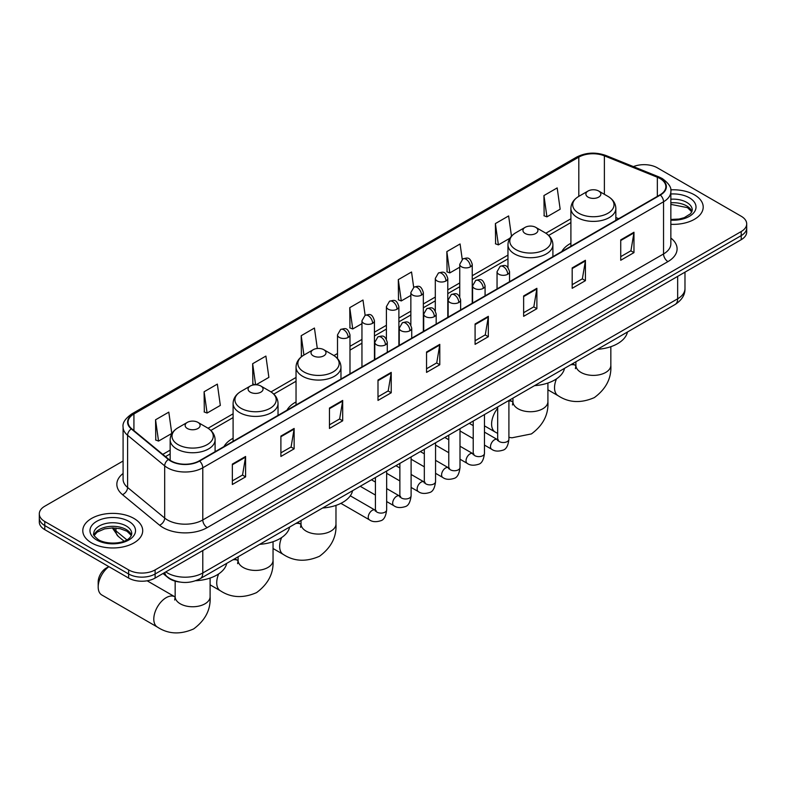<?xml version="1.0" encoding="UTF-8"?>
<svg xmlns="http://www.w3.org/2000/svg" width="786" height="786" viewBox="0 0 786 786"><rect width="100%" height="100%" fill="white"/><g stroke="black" fill="none" stroke-linecap="round" stroke-linejoin="round"><path stroke-width="1.18" d="M233.098 438.274A33.081 19.1 0 0 0 224.01 446.556M296.037 401.941A33.081 19.1 0 0 0 286.949 410.223M570.901 243.247A33.081 19.1 0 0 0 561.813 251.53M179.876 582.062A18.726 10.808 180 0 1 168.037 577.641L163.016 573.505M123.088 461.009L44.782 506.213A18.726 10.808 0 0 0 39.3 513.857L39.3 522.012A18.726 10.808 0 0 0 44.782 529.656L128.639 578.064A18.726 10.808 0 0 0 155.117 578.064L741.218 239.691A18.726 10.808 0 0 0 746.7 232.037L746.7 227.969A18.726 10.808 0 0 1 741.218 235.613A18.726 10.808 0 0 0 746.7 227.969L746.7 223.892A18.726 10.808 0 0 0 741.218 216.248L657.361 167.831A18.726 10.808 0 0 0 633.418 166.603M39.3 513.857A18.726 10.808 0 0 0 44.782 521.501L128.639 569.909A18.726 10.808 0 0 0 155.117 569.909L155.117 573.986L741.218 235.613L155.117 573.986A18.726 10.808 0 0 1 128.639 573.986A18.726 10.808 0 0 0 155.117 573.986L155.117 578.064M44.782 521.501L44.782 525.579L128.639 573.986L44.782 525.579A18.726 10.808 0 0 1 39.3 517.935A18.726 10.808 0 0 0 44.782 525.579L44.782 529.656M694.431 194.84A29.956 17.292 0 0 0 670.733 189.839A29.956 17.292 0 0 1 694.431 194.84A29.956 17.292 0 0 1 703.205 207.072A29.956 17.292 0 0 0 694.431 194.84M133.934 518.446A29.956 17.292 0 0 0 101.286 514.692A29.956 17.292 0 0 0 82.795 530.668A29.956 17.292 0 0 0 91.569 542.9A29.956 17.292 0 0 0 124.217 546.653A29.956 17.292 0 0 0 142.708 530.668A29.956 17.292 0 0 0 133.934 518.446A29.956 17.292 0 0 0 101.286 514.692A29.956 17.292 0 0 0 82.795 530.668A29.956 17.292 0 0 0 91.569 542.9A29.956 17.292 0 0 0 124.217 546.653A29.956 17.292 0 0 0 142.708 530.668A29.956 17.292 0 0 0 133.934 518.446M660.014 178.53A19.974 11.535 180 0 1 665.86 186.685A19.974 11.535 180 0 1 660.014 194.84L199.251 460.851A19.974 11.535 180 0 1 168.774 459.319L131.694 428.743A19.974 11.535 180 0 1 128.079 422.131A19.974 11.535 180 0 1 133.925 413.976L578.81 157.121A19.974 11.535 180 0 1 604.385 155.834L657.342 177.243A19.974 11.535 180 0 1 660.014 178.53M660.358 178.324A20.475 11.819 0 0 0 657.627 177.007L604.68 155.599A20.475 11.819 0 0 0 578.457 156.925L133.571 413.77A20.475 11.819 0 0 0 131.282 428.91L168.361 459.476A20.475 11.819 0 0 0 199.605 461.058L660.358 195.046A20.475 11.819 0 0 0 660.358 178.324M232.351 464.113L232.351 484.5L245.596 476.856L245.596 456.47L232.351 464.113M232.351 480.885L242.55 474.999L245.537 457.147A4.991 2.879 -120 0 0 245.596 456.47M242.461 475.049L245.596 476.856M280.897 436.092L280.897 456.47L294.141 448.826L294.141 428.449L280.897 436.092M280.897 452.854L291.095 446.969L294.082 429.117A4.991 2.879 -120 0 0 294.141 428.449M291.007 447.018L294.141 448.826M329.452 408.062L329.452 428.449L342.686 420.805L342.686 400.418L329.452 408.062M329.452 424.833L339.64 418.938L342.637 401.096A4.991 2.879 -120 0 0 342.686 400.418M339.552 418.997L342.686 420.805M377.997 380.031L377.997 400.418L391.231 392.774L391.231 372.387L377.997 380.031M377.997 396.802L388.196 390.907L391.182 373.065A4.991 2.879 -120 0 0 391.231 372.387M388.107 390.966L391.231 392.774M620.734 239.887L620.734 260.274L633.968 252.63L633.968 232.243L620.734 239.887M620.734 256.658L630.932 250.773L633.919 232.921A4.991 2.879 -120 0 0 633.968 232.243M630.834 250.822L633.968 252.63M572.179 267.918L572.179 288.305L585.423 280.661L585.423 260.274L572.179 267.918M572.179 284.689L582.377 278.794L585.374 260.952A4.991 2.879 -120 0 0 585.423 260.274M582.288 278.853L585.423 280.661M523.633 295.949L523.633 316.336L536.877 308.692L536.877 288.305L523.633 295.949M523.633 312.71L533.832 306.825L536.818 288.983A4.991 2.879 -120 0 0 536.877 288.305M533.743 306.874L536.877 308.692M475.088 323.979L475.088 344.356L488.332 336.713L488.332 316.336L475.088 323.979M475.088 340.741L485.286 334.856L488.273 317.004A4.991 2.879 -120 0 0 488.332 316.336M485.198 334.905L488.332 336.713M426.543 352L426.543 372.387L439.787 364.743L439.787 344.356L426.543 352M426.543 368.772L436.741 362.886L439.728 345.034A4.991 2.879 -120 0 0 439.787 344.356M436.652 362.935L439.787 364.743M670.851 224.315A29.956 17.292 0 0 0 703.205 207.072A29.956 17.292 0 0 1 670.851 224.315M155.117 569.909L741.218 231.536A18.726 10.808 0 0 0 746.7 223.892M256.049 384.786L268.881 377.378L265.894 356.078L252.65 363.721L252.866 383.99M204.105 391.752L207.091 413.053L220.335 405.409L217.349 384.108L204.105 391.752L204.321 412.011M155.559 419.783L158.546 441.084L171.79 433.44L168.803 412.139L155.559 419.783L155.775 440.042M413.682 287.303L411.54 271.995L398.296 279.639L398.512 299.898M462.237 259.321L460.085 243.965L446.841 251.608L447.057 271.868M511.47 236.173L508.63 215.934L495.386 223.578L495.602 243.847M543.941 195.557L546.928 216.848L560.163 209.204L557.176 187.913L543.941 195.557L544.148 215.816M317.308 348.503L314.439 328.047L301.205 335.701L301.411 355.96M365.136 315.324L362.985 300.026L349.75 307.67L349.966 327.929M349.75 307.67L352.737 328.97L361.953 323.645M352.737 328.97L349.75 327.85M398.296 279.639L401.282 300.94L410.852 295.408M401.282 300.94L398.296 299.82M446.841 251.608L449.828 272.909L459.751 267.181M449.828 272.909L446.841 271.789M495.386 223.578L498.383 244.878L509.898 238.237M498.383 244.878L495.386 243.768M546.928 216.848L543.941 215.737M302.138 356.225L301.205 355.881M301.205 335.701L303.917 355.066M255.018 384.786L252.65 383.902M252.65 363.721L255.607 384.776M207.091 413.053L204.105 411.933M158.546 441.084L155.559 439.964M588.075 197.129A7.487 4.323 0 0 0 598.667 197.129A7.487 4.323 0 0 0 598.667 191.018L607.961 196.382A20.642 11.918 0 0 1 607.961 213.242A20.642 11.918 0 0 1 578.771 213.242A20.642 11.918 0 0 1 578.771 196.382C573.692 199.408 571.068 203.417 570.901 208.418A22.47 12.969 0 0 0 577.484 217.594A22.47 12.969 0 0 0 601.968 220.404A22.47 12.969 0 0 0 615.841 208.418C615.674 203.417 613.051 199.408 607.961 196.382L598.667 191.018A7.487 4.323 0 0 0 588.075 191.018A7.487 4.323 0 0 0 588.075 197.129M597.498 349.308A34.329 19.817 0 0 0 627.444 332.016M525.136 233.471A7.487 4.323 0 0 0 535.728 233.471A7.487 4.323 0 0 0 535.728 227.351L545.032 232.725A20.642 11.918 0 0 1 545.032 249.575A20.642 11.918 0 0 1 515.842 249.575A20.642 11.918 0 0 1 515.832 232.725C510.753 235.741 508.129 239.75 507.962 244.751A22.47 12.969 0 0 0 514.545 253.927A22.47 12.969 0 0 0 539.029 256.737A22.47 12.969 0 0 0 552.902 244.751C552.735 239.75 550.112 235.741 545.032 232.725L535.728 227.351A7.487 4.323 0 0 0 525.136 227.351A7.487 4.323 0 0 0 525.136 233.471M534.559 385.641A34.329 19.817 0 0 0 564.515 368.349M313.201 355.822A7.487 4.323 0 0 0 323.803 355.822A7.487 4.323 0 0 0 323.803 349.711L333.097 355.075A20.642 11.918 0 0 1 333.097 371.935A20.642 11.918 0 0 1 303.907 371.935A20.642 11.918 0 0 1 303.907 355.075C298.827 358.102 296.194 362.11 296.037 367.111A22.47 12.969 0 0 0 302.61 376.278A22.47 12.969 0 0 0 327.104 379.098A22.47 12.969 0 0 0 340.967 367.111C340.81 362.11 338.176 358.102 333.097 355.075L323.803 349.711A7.487 4.323 0 0 0 313.201 349.711A7.487 4.323 0 0 0 313.201 355.822M322.624 508.002A34.329 19.817 0 0 0 352.58 490.71M250.272 392.155A7.487 4.323 0 0 0 260.864 392.155A7.487 4.323 0 0 0 260.864 386.044L270.158 391.418A20.642 11.918 0 0 1 270.168 391.418A20.642 11.918 0 0 1 270.158 408.268A20.642 11.918 0 0 1 240.968 408.268A20.642 11.918 0 0 1 240.968 391.418C235.888 394.434 233.265 398.443 233.098 403.444A22.47 12.969 0 0 0 239.681 412.621A22.47 12.969 0 0 0 264.165 415.43A22.47 12.969 0 0 0 278.038 403.444C277.871 398.443 275.247 394.434 270.168 391.418L260.864 386.044A7.487 4.323 0 0 0 250.272 386.044A7.487 4.323 0 0 0 250.272 392.155M259.694 544.334A34.329 19.817 0 0 0 289.651 527.042M108.89 566.667A17.479 10.09 120 0 0 98.191 586.985L98.191 581.886A11.23 6.484 -60 0 1 106.13 568.131L108.782 566.598L106.13 568.131M98.191 586.985A17.479 10.09 120 0 0 101.807 594.982L157.416 627.09A17.479 10.09 -60 0 1 154.734 613.09A17.479 10.09 -60 0 1 166.151 597.684A17.479 10.09 -60 0 1 174.895 596.82L175.15 596.967M187.333 428.498A7.487 4.323 0 0 0 197.925 428.498A7.487 4.323 0 0 0 197.925 422.377L207.229 427.751A20.642 11.918 0 0 1 207.229 444.601A20.642 11.918 0 0 1 178.039 444.601A20.642 11.918 0 0 1 178.039 427.751C172.949 430.767 170.326 434.776 170.159 439.777A22.47 12.969 0 0 0 176.742 448.953A22.47 12.969 0 0 0 201.236 451.763A22.47 12.969 0 0 0 215.099 439.777C214.932 434.776 212.308 430.767 207.229 427.751L197.925 422.377A7.487 4.323 0 0 0 187.333 422.377A7.487 4.323 0 0 0 187.333 428.498M195.694 580.736A34.329 19.817 0 0 0 226.712 563.375M165.797 571.903A24.965 14.413 0 0 0 167.477 572.974A24.965 14.413 0 0 0 202.788 572.974L677.66 298.798A24.965 14.413 0 0 0 684.979 288.609C685.156 294.799 681.855 300.105 675.076 304.516L200.194 578.683A12.488 7.212 60 0 0 202.788 572.974L202.788 550.544M677.66 276.377L677.66 298.798A12.488 7.212 60 0 1 675.076 304.516M164.785 572.483A12.488 8.351 129.5 0 0 166.966 576.541L163.174 573.416M741.218 239.691L741.218 231.536M128.639 578.064L128.639 569.909M113.194 527.897A24.965 14.413 0 0 0 115.964 530.884L115.964 528.045M124.06 541.161L118.254 536.376A12.488 8.351 129.5 0 1 115.964 530.884L126.851 539.854M670.851 238.05A31.204 18.019 180 0 1 667.953 261.6L207.199 527.612A6.239 3.606 60 0 1 202.788 519.968L663.541 253.957A24.965 14.413 0 0 0 670.851 243.758L670.851 191.578A24.965 14.413 180 0 1 663.541 201.766A6.239 3.606 -120 0 0 660.358 195.046M207.199 527.612A31.204 18.019 180 0 1 163.066 527.612A31.204 18.019 180 0 1 159.568 525.205L122.488 494.64A31.204 18.019 180 0 1 123.088 473.486M167.477 519.968A24.965 14.413 0 0 0 202.788 519.968L202.788 467.788A24.965 14.413 180 0 1 164.677 465.862L127.597 435.287A24.965 14.413 180 0 1 123.088 427.024L123.088 479.205A24.965 14.413 0 0 0 127.597 487.477L164.677 518.043A24.965 14.413 0 0 0 167.477 519.968M670.851 191.578C671.686 187.677 668.817 183.325 662.244 178.53L658.963 176.938A6.239 2.928 112 0 0 657.627 177.007M658.963 176.938L606.016 155.53C595.67 151.875 585.855 152.405 576.57 157.121A6.239 3.606 60 0 1 578.457 156.925M133.571 413.77A6.239 3.606 -120 0 0 131.694 413.967C125.21 418.633 122.341 422.976 123.088 427.024M131.282 428.91A6.239 4.176 129.5 0 0 127.597 435.287L127.597 487.477A6.239 4.176 -50.5 0 1 122.488 494.64M606.016 155.53A6.239 2.928 112 0 0 604.68 155.599M168.361 459.476A6.239 4.176 129.5 0 0 164.677 465.862L164.677 518.043A6.239 4.176 -50.5 0 1 159.568 525.205M199.605 461.058A6.239 3.606 60 0 1 202.788 467.788L663.541 201.766L663.541 253.957A6.239 3.606 60 0 0 667.953 261.6M133.925 413.976L133.925 430.59M657.342 177.243L657.342 196.382M604.385 155.834L604.385 194.319M618.69 218.695L615.841 217.535M578.81 157.121L578.81 196.362M570.901 218.773L545.857 233.226M507.962 255.106L472.239 275.729M459.751 282.94L447.784 289.847M435.306 297.049L423.34 303.966M410.852 311.168L398.885 318.075M386.407 325.286L374.441 332.193M361.953 339.405L349.986 346.312M337.508 353.513L333.932 355.586M296.037 377.457L270.993 391.919M233.098 413.8L208.054 428.252M170.159 450.132L162.79 454.387M426.543 352.649L439.728 345.034M475.088 324.618L488.273 317.004M523.633 296.597L536.818 288.983M572.179 268.566L585.374 260.952M620.734 240.536L633.919 232.921M377.997 380.679L391.182 373.065M329.452 408.71L342.637 401.096M280.897 436.731L294.082 429.117M232.351 464.762L245.537 457.147M691.955 211.699A19.021 10.984 0 0 0 686.699 205.932A19.021 10.984 0 0 0 670.851 202.798M670.851 219.451L679.065 219.048L684.233 217.683L690.717 213.635L692.27 210.127A19.021 10.984 0 0 0 686.699 202.366A19.021 10.984 0 0 0 670.851 199.231M670.851 220.139A22.765 13.146 0 0 0 693.792 212.731A22.765 13.146 0 0 0 689.351 197.777A22.765 13.146 0 0 0 670.851 193.995M610.84 346.695L610.84 365.303A17.479 10.09 180 0 1 605.721 372.436A17.479 10.09 180 0 1 581.011 372.436A17.479 10.09 180 0 1 575.892 365.303L575.421 368.654M570.587 364.842A17.479 10.09 -60 0 1 575.627 365.461L575.892 365.608M610.84 365.303C611.596 378.135 606.104 388.893 594.354 397.588C580.962 403.415 568.887 402.796 558.148 395.731A17.479 10.09 -60 0 1 556.498 378.862M547.911 383.028L547.911 401.636A17.479 10.09 180 0 1 542.792 408.779A17.479 10.09 180 0 1 518.072 408.779A17.479 10.09 180 0 1 512.953 401.636L512.492 404.986M508.906 400.998A17.479 10.09 -60 0 1 512.688 401.793L512.953 401.941M497.676 433.4L495.219 432.064A17.479 10.09 -60 0 1 497.676 408.268M335.976 505.388L335.976 523.997A17.479 10.09 180 0 1 330.857 531.13A17.479 10.09 180 0 1 306.147 531.13A17.479 10.09 180 0 1 301.028 523.997L300.557 527.347M295.723 523.535A17.479 10.09 -60 0 1 300.763 524.154L301.028 524.301M335.976 523.997C336.732 536.828 331.23 547.587 319.48 556.272C306.088 562.108 294.023 561.489 283.284 554.425A17.479 10.09 -60 0 1 281.634 537.555M273.047 541.721L273.047 560.33A17.479 10.09 180 0 1 267.928 567.472A17.479 10.09 180 0 1 243.208 567.472A17.479 10.09 180 0 1 238.089 560.33L237.618 563.68M232.784 559.868A17.479 10.09 -60 0 1 237.824 560.487L238.089 560.634M273.047 560.33C273.793 573.161 268.301 583.919 256.55 592.615C243.159 598.441 231.094 597.822 220.345 590.758A17.479 10.09 -60 0 1 218.695 573.888M210.108 578.054L210.108 596.672A17.479 10.09 180 0 1 204.989 603.805A17.479 10.09 180 0 1 180.279 603.805A17.479 10.09 180 0 1 175.16 596.672L174.689 600.023M131.459 535.295A19.021 10.984 0 0 0 126.202 529.528A19.021 10.984 0 0 0 107.102 526.807A19.021 10.984 0 0 0 94.045 535.295M126.202 525.962A19.021 10.984 0 0 0 105.471 523.584A19.021 10.984 0 0 0 93.731 533.733C92.728 534.313 94.33 536.337 98.525 539.785C108.301 545.504 130.054 543.902 131.773 533.733A19.021 10.984 0 0 0 126.202 525.962M96.649 539.972A22.765 13.146 0 0 0 128.855 539.972A22.765 13.146 0 0 0 128.855 521.373A22.765 13.146 0 0 0 96.649 521.373A22.765 13.146 0 0 0 96.649 539.972M507.707 274.265A6.239 3.606 0 0 0 509.534 271.71C506.999 263.713 504.533 265.304 500.171 266.307A6.239 3.606 60 0 1 503.286 266.621A6.239 3.606 -120 0 1 507.707 274.265A6.239 3.606 0 0 1 498.874 274.265A6.239 3.606 0 0 1 497.047 271.71L500.171 266.307M484.461 445.082L491.653 449.238A5.62 3.242 -60 0 1 490.798 444.738A5.62 3.242 -60 0 1 494.463 439.787A5.62 3.242 -60 0 1 494.708 439.649A5.62 3.242 -60 0 1 497.273 439.512L484.461 432.113M498 440.072L497.489 440.484L497.676 439.276A5.62 3.242 -0 0 0 499.316 441.565A5.62 3.242 -0 0 0 507.009 441.712A5.62 3.242 -0 0 0 508.906 439.276C508.139 445.8 506.115 449.445 502.844 450.201C498.157 451.636 494.423 451.311 491.653 449.238M483.252 288.374A6.239 3.606 0 0 0 485.08 285.829C482.545 277.822 480.089 279.423 475.717 280.425A6.239 3.606 60 0 1 478.841 280.73A6.239 3.606 -120 0 1 483.252 288.374A6.239 3.606 0 0 1 474.43 288.374A6.239 3.606 0 0 1 472.602 285.829L475.717 280.425M460.007 459.201L467.208 463.357A5.62 3.242 -60 0 1 466.344 458.847A5.62 3.242 -60 0 1 470.018 453.905A5.62 3.242 -60 0 1 470.264 453.768A5.62 3.242 -60 0 1 472.818 453.62L460.007 446.222M473.545 454.19L473.044 454.603L473.221 453.394A5.62 3.242 -0 0 0 474.872 455.684A5.62 3.242 -0 0 0 482.555 455.821A5.62 3.242 -0 0 0 484.461 453.394C483.685 459.918 481.671 463.553 478.399 464.32C473.703 465.754 469.969 465.43 467.208 463.357M458.808 302.492A6.239 3.606 0 0 0 460.635 299.947C458.1 291.94 455.634 293.532 451.272 294.544A6.239 3.606 60 0 1 454.387 294.848A6.239 3.606 -120 0 1 458.808 302.492A6.239 3.606 0 0 1 449.975 302.492A6.239 3.606 0 0 1 448.148 299.947L451.272 294.544M435.562 473.31L442.754 477.466A5.62 3.242 -60 0 1 441.889 472.966A5.62 3.242 -60 0 1 445.564 468.014A5.62 3.242 -60 0 1 445.809 467.886A5.62 3.242 -60 0 1 448.374 467.739L435.562 460.341M449.091 468.309L448.59 468.721L448.777 467.513A5.62 3.242 -0 0 0 450.417 469.802A5.62 3.242 -0 0 0 458.1 469.94A5.62 3.242 -0 0 0 460.007 467.513C459.24 474.027 457.216 477.672 453.944 478.438C449.248 479.863 445.524 479.539 442.754 477.466M434.353 316.611A6.239 3.606 0 0 0 436.181 314.066C433.646 306.059 431.19 307.65 426.818 308.652A6.239 3.606 60 0 1 429.942 308.967A6.239 3.606 -120 0 1 434.353 316.611A6.239 3.606 0 0 1 425.531 316.611A6.239 3.606 0 0 1 423.703 314.066L426.818 308.652M411.107 487.428L418.309 491.584A5.62 3.242 -60 0 1 417.445 487.084A5.62 3.242 -60 0 1 421.109 482.132A5.62 3.242 -60 0 1 421.365 481.995A5.62 3.242 -60 0 1 423.919 481.857L411.107 474.459M424.646 482.417L424.145 482.84L424.322 481.622A5.62 3.242 -0 0 0 425.973 483.921A5.62 3.242 -0 0 0 433.656 484.058A5.62 3.242 -0 0 0 435.562 481.622C434.786 488.145 432.772 491.79 429.5 492.557C424.804 493.981 421.07 493.657 418.309 491.584M409.899 330.729A6.239 3.606 0 0 0 411.726 328.175C409.201 320.177 406.735 321.769 402.373 322.771A6.239 3.606 60 0 1 405.488 323.085A6.239 3.606 -120 0 1 409.899 330.729A6.239 3.606 0 0 1 401.076 330.729A6.239 3.606 0 0 1 399.249 328.175L402.373 322.771M386.653 501.547L393.855 505.703A5.62 3.242 -60 0 1 392.99 501.203A5.62 3.242 -60 0 1 396.665 496.251A5.62 3.242 -60 0 1 396.91 496.113A5.62 3.242 -60 0 1 399.475 495.976L386.653 488.578M400.192 496.536L399.691 496.949L399.868 495.74A5.62 3.242 -0 0 0 401.518 498.029A5.62 3.242 -0 0 0 409.201 498.177A5.62 3.242 -0 0 0 411.107 495.74C410.341 502.264 408.317 505.909 405.045 506.675C400.349 508.1 396.625 507.776 393.855 505.703M385.454 344.838A6.239 3.606 0 0 0 387.282 342.293C384.747 334.286 382.291 335.887 377.919 336.889A6.239 3.606 60 0 1 381.043 337.194A6.239 3.606 -120 0 1 385.454 344.838A6.239 3.606 0 0 1 376.622 344.838A6.239 3.606 0 0 1 374.794 342.293L377.919 336.889M340.888 503.354L369.4 519.821A5.62 3.242 -60 0 1 368.546 515.311A5.62 3.242 -60 0 1 372.21 510.369A5.62 3.242 -60 0 1 372.466 510.232A5.62 3.242 -60 0 1 375.02 510.085L350.291 495.809M375.747 510.654L375.246 511.067L375.423 509.859A5.62 3.242 -0 0 0 377.064 512.148A5.62 3.242 -0 0 0 384.757 512.285A5.62 3.242 -0 0 0 386.653 509.859C385.887 516.382 383.863 520.027 380.601 520.784C375.905 522.218 372.171 521.894 369.4 519.821M470.411 266.847A6.239 3.606 0 0 0 472.239 264.302C469.704 256.295 467.248 257.887 462.875 258.899A6.239 3.606 60 0 1 466 259.203A6.239 3.606 -120 0 1 470.411 266.847A6.239 3.606 0 0 1 461.588 266.847A6.239 3.606 0 0 1 459.751 264.302L462.875 258.899M445.957 280.966A6.239 3.606 0 0 0 447.784 278.411C445.259 270.413 442.793 272.005 438.431 273.007A6.239 3.606 60 0 1 441.545 273.322A6.239 3.606 -120 0 1 445.957 280.966A6.239 3.606 0 0 1 437.134 280.966A6.239 3.606 0 0 1 435.306 278.411L438.431 273.007M421.512 295.084A6.239 3.606 0 0 0 423.34 292.53C420.805 284.522 418.349 286.124 413.976 287.126A6.239 3.606 60 0 1 417.101 287.43A6.239 3.606 -120 0 1 421.512 295.084A6.239 3.606 0 0 1 412.679 295.084A6.239 3.606 0 0 1 410.852 292.53L413.976 287.126M397.058 309.193A6.239 3.606 0 0 0 398.885 306.648C396.36 298.641 393.894 300.232 389.522 301.244A6.239 3.606 60 0 1 392.646 301.549A6.239 3.606 -120 0 1 397.058 309.193A6.239 3.606 0 0 1 388.235 309.193A6.239 3.606 0 0 1 386.407 306.648L389.522 301.244M372.613 323.311A6.239 3.606 0 0 0 374.441 320.767C371.906 312.759 369.44 314.351 365.077 315.363A6.239 3.606 60 0 1 368.202 315.667A6.239 3.606 -120 0 1 372.613 323.311A6.239 3.606 0 0 1 363.78 323.311A6.239 3.606 0 0 1 361.953 320.767L365.077 315.363M348.159 337.43A6.239 3.606 0 0 0 349.986 334.875C347.451 326.878 344.995 328.469 340.623 329.472A6.239 3.606 60 0 1 343.747 329.786A6.239 3.606 -120 0 1 348.159 337.43A6.239 3.606 0 0 1 339.336 337.43A6.239 3.606 0 0 1 337.508 334.875L340.623 329.472M200.194 578.683C190.153 583.733 180.112 583.733 170.061 578.683L166.966 576.541M684.979 288.609L684.979 272.153M118.254 536.376L112.31 527.897M576.57 157.121L131.694 413.967M570.901 222.566L548.657 235.417M507.962 258.908L472.239 279.531M459.751 286.733L447.784 293.65M435.306 300.851L423.34 307.758M410.852 314.97L398.885 321.877M386.407 329.088L374.441 335.995M361.953 343.197L349.986 350.114M337.508 357.316L336.722 357.768M296.037 381.259L273.783 394.1M233.098 417.592L210.854 430.443M170.159 453.935L165.502 456.627M691.867 211.915L687.475 207.642L670.851 204.38M558.148 395.731L547.911 389.817M615.841 220.345L615.841 208.418M570.901 246.283L570.901 208.418M588.075 191.018L578.771 196.382M575.627 365.461L572.572 363.692M575.892 361.776L575.892 365.303M547.911 401.636C548.667 414.477 543.165 425.236 531.415 433.921L511.951 437.802L508.906 437.33M495.219 432.064L484.461 425.855M552.902 256.678L552.902 244.751M507.962 267.574L507.962 244.751M525.136 227.351L515.832 232.725M512.688 401.793L509.633 400.035M512.953 398.119L512.953 401.636M283.284 554.425L273.047 548.51M340.967 379.039L340.967 367.111M296.037 404.977L296.037 367.111M313.201 349.711L303.907 355.075M300.763 524.154L297.707 522.385M301.028 520.47L301.028 523.997M220.345 590.758L210.108 584.843M278.038 415.372L278.038 403.444M233.098 441.31L233.098 403.444M250.272 386.044L240.968 391.418M237.824 560.487L234.768 558.728M238.089 556.802L238.089 560.33M210.108 596.672C210.864 609.504 205.362 620.262 193.611 628.947C180.22 634.783 168.155 634.164 157.416 627.09M215.099 451.704L215.099 439.777M170.159 460.341L170.159 439.777M187.333 422.377L178.039 427.751M174.895 596.82L147.139 580.795M175.16 581.149L175.16 596.672M131.37 535.512L126.978 531.248L120.287 528.723L112.732 527.897L104.685 528.85L97.169 532.112L94.133 535.512M498.412 439.954L497.273 439.512M508.906 400.457L508.906 439.276M509.534 281.712L509.534 271.71M473.221 438.598L460.007 430.964M497.676 406.942L497.676 439.276M497.047 288.924L497.047 271.71M473.221 425.619L469.271 423.34M473.958 454.072L472.818 453.62M484.461 414.566L484.461 453.394M485.08 295.831L485.08 285.829M448.777 452.707L435.562 445.082M473.221 421.05L473.221 453.394M472.602 303.042L472.602 285.829M448.777 439.738L444.817 437.458M449.513 468.191L448.374 467.739M460.007 428.684L460.007 467.513M460.635 309.949L460.635 299.947M424.322 466.825L411.107 459.201M448.777 435.169L448.777 467.513M448.148 317.161L448.148 299.947M424.322 453.856L420.363 451.567M425.059 482.309L423.919 481.857M435.562 442.803L435.562 481.622M436.181 324.068L436.181 314.066M399.868 480.944L386.653 473.31M424.322 449.287L424.322 481.622M423.703 331.27L423.703 314.066M399.868 467.975L395.918 465.685M400.614 496.418L399.475 495.976M411.107 456.921L411.107 495.74M411.726 338.176L411.726 328.175M375.423 495.062L360.234 486.288M399.868 463.406L399.868 495.74M399.249 345.388L399.249 328.175M375.423 482.083L371.464 479.804M376.16 510.536L375.02 510.085M386.653 471.03L386.653 509.859M387.282 352.295L387.282 342.293M375.423 477.524L375.423 509.859M374.794 359.507L374.794 342.293M472.239 303.249L472.239 264.302M459.751 296.754L459.751 264.302M447.784 317.367L447.784 278.411M435.306 310.873L435.306 278.411M423.34 331.476L423.34 292.53M410.852 324.991L410.852 292.53M398.885 345.594L398.885 306.648M386.407 339.11L386.407 306.648M374.441 359.713L374.441 320.767M361.953 366.915L361.953 320.767M349.986 373.831L349.986 334.875M337.508 358.573L337.508 334.875"/></g></svg>

